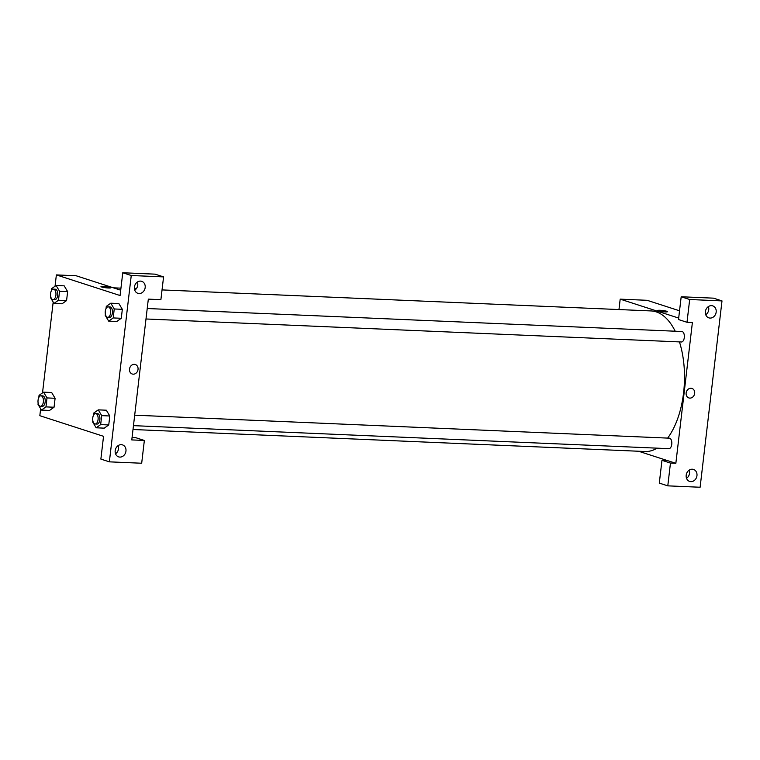 <?xml version="1.0" encoding="UTF-8"?>
<svg xmlns="http://www.w3.org/2000/svg" width="760" height="760" viewBox="0 0 760 760"><rect width="100%" height="100%" fill="white"/><g stroke="black" fill="none" stroke-linecap="round" stroke-linejoin="round"><path stroke-width="1.14" d="M670.462 463.077L675.849 463.305L692.389 322.525L687.002 322.287L678.509 319.542L681.188 296.761L713.507 298.158L722 300.903L700.112 487.245L667.793 485.849L659.3 483.103L661.969 460.332L670.462 463.077L667.793 485.849M618.963 309.558L620.188 299.145L647.121 300.305L679.535 310.802M705.745 314.754A6.298 5.339 107.9 0 0 708.396 306.584M711.512 305.653A6.298 5.339 107.9 0 0 705.517 310.925A6.298 5.339 107.9 0 0 708.842 317.86A6.298 5.339 107.9 0 0 715.863 313.51A6.298 5.339 107.9 0 0 712.728 305.872A6.298 5.339 107.9 0 0 711.512 305.653M681.188 296.761L689.681 299.516L722 300.903M687.002 322.287L689.681 299.516M675.849 463.305L667.356 460.56L661.969 460.332M686.536 478.315A6.298 5.339 107.9 0 0 689.178 470.145M690.84 481.64A6.298 5.339 107.9 0 0 696.844 476.377A6.298 5.339 107.9 0 0 693.51 469.433A6.298 5.339 107.9 0 0 686.498 473.784A6.298 5.339 107.9 0 0 689.633 481.422A6.298 5.339 107.9 0 0 690.84 481.64M667.527 311.685A4.987 0.608 6.7 0 0 665.057 310.868A4.987 0.608 6.7 0 0 660.05 310.289A4.987 0.608 -173.3 0 1 665.057 310.868A4.987 0.608 -173.3 0 1 667.527 311.685A4.987 0.608 -173.3 0 1 662.501 311.704A4.987 0.608 -173.3 0 1 657.619 310.526A4.987 0.608 -173.3 0 1 660.05 310.289A4.987 0.608 6.7 0 0 657.619 310.526M620.188 299.145L678.68 318.079M688.873 397.926A4.987 4.228 107.9 0 0 689.823 398.107A4.987 4.228 -72.1 0 1 688.873 397.926A4.987 4.228 -72.1 0 1 686.385 391.884A4.987 4.228 -72.1 0 1 691.942 388.436A4.987 4.228 -72.1 0 1 694.573 393.937A4.987 4.228 -72.1 0 1 689.833 398.107A4.987 4.228 107.9 0 0 694.573 393.937A4.987 4.228 107.9 0 0 691.942 388.436M667.356 460.56L638.581 451.24M134.691 415.188L669.332 438.168A5.253 2.717 92.5 0 1 671.764 444.277A5.253 2.717 92.5 0 1 668.885 448.666L133.465 425.647M147.221 308.522L681.862 331.502A5.253 2.717 92.5 0 1 684.294 337.611A5.253 2.717 92.5 0 1 681.416 341.99L145.996 318.981M679.45 341.915A70.357 36.395 92.5 0 1 683.591 392.74A70.357 36.395 92.5 0 1 667.65 438.102M657.077 448.153A70.357 36.395 92.5 0 1 645.003 451.516L133.009 429.505M162.041 289.911L651.044 310.935A70.357 36.395 92.5 0 1 675.193 331.217M131.784 439.916L148.323 299.136L160.892 299.668L163.571 276.897L131.252 275.51L109.364 461.842L141.683 463.239L144.352 440.458L131.784 439.916M55.043 286.235L56.373 274.911L76.123 275.756L120.707 290.187M132.23 374.005A4.987 4.228 107.9 0 0 133.19 374.176A4.987 4.228 -72.1 0 1 132.24 374.005A4.987 4.228 -72.1 0 1 129.751 367.954A4.987 4.228 -72.1 0 1 135.309 364.505A4.987 4.228 -72.1 0 1 137.94 370.006A4.987 4.228 -72.1 0 1 133.19 374.176A4.987 4.228 107.9 0 0 137.94 370.006A4.987 4.228 107.9 0 0 135.309 364.505M139.061 293.531A6.298 5.339 -72.1 0 1 137.845 293.312A6.298 5.339 -72.1 0 1 134.71 285.674A6.298 5.339 -72.1 0 1 141.73 281.323A6.298 5.339 -72.1 0 1 145.055 288.268A6.298 5.339 -72.1 0 1 139.061 293.531M119.843 457.092A6.298 5.339 -72.1 0 1 118.636 456.874A6.298 5.339 -72.1 0 1 115.491 449.236A6.298 5.339 -72.1 0 1 122.512 444.885A6.298 5.339 -72.1 0 1 125.837 451.829A6.298 5.339 -72.1 0 1 119.843 457.092M134.748 290.206A6.298 5.339 107.9 0 0 137.398 282.036M115.539 453.767A6.298 5.339 107.9 0 0 118.18 445.597M132.069 437.551L135.859 437.712L144.352 440.458M109.364 461.842L100.871 459.097L103.54 436.316L39.834 415.701L40.65 408.747M163.571 276.897L155.078 274.151L122.759 272.755L120.08 295.535L56.373 274.911M122.759 272.755L131.252 275.51M118.854 303.544L122.332 309.32L121.277 318.278L116.774 321.49L121.277 318.278L122.332 309.32L114.247 308.969L113.192 317.937L108.689 321.128L105.231 315.352L105.374 314.127M51.328 290.88L51.585 288.686L56.088 285.494L59.546 291.26L67.63 291.612L66.576 300.57L62.063 303.781L66.576 300.57L67.63 291.612L64.172 285.827M47.016 397.926L55.1 398.278L54.045 407.236L49.533 410.447L54.045 407.236L55.1 398.278L51.642 392.492L43.557 392.16L47.016 397.926L45.961 406.894L41.458 410.087L38 404.32L38.142 403.085M106.324 410.21L109.801 415.986L108.746 424.954L104.243 428.155M42.512 392.901L53.181 302.081M110.894 287.755A4.987 0.608 6.7 0 0 108.423 286.938A4.987 0.608 6.7 0 0 103.417 286.358A4.987 0.608 -173.3 0 1 108.423 286.938A4.987 0.608 -173.3 0 1 110.894 287.755A4.987 0.608 -173.3 0 1 105.868 287.774A4.987 0.608 -173.3 0 1 100.985 286.596A4.987 0.608 -173.3 0 1 103.417 286.358A4.987 0.608 6.7 0 0 100.985 286.596M38.798 397.556L39.054 395.352L43.557 392.16M41.904 406.296A5.253 2.717 -87.5 0 0 42.284 406.372A5.253 2.717 -87.5 0 0 45.22 401.242A5.253 2.717 -87.5 0 0 42.731 395.874L40.936 395.798A5.253 2.717 -87.5 0 0 38.019 400.558A5.253 2.717 -87.5 0 0 40.109 406.22A5.253 2.717 -87.5 0 0 40.489 406.286A5.253 2.717 -87.5 0 0 43.425 401.166A5.253 2.717 -87.5 0 0 40.936 395.798M45.961 406.894L54.045 407.236M41.458 410.087L49.533 410.438M59.546 291.26L58.491 300.228L53.988 303.42L50.53 297.644L50.673 296.419M54.435 299.63A5.253 2.717 -87.5 0 0 54.815 299.697A5.253 2.717 -87.5 0 0 57.75 294.576A5.253 2.717 -87.5 0 0 55.261 289.209L53.466 289.132A5.253 2.717 -87.5 0 0 50.55 293.892A5.253 2.717 -87.5 0 0 52.639 299.554A5.253 2.717 -87.5 0 0 53.02 299.62A5.253 2.717 -87.5 0 0 55.955 294.49A5.253 2.717 -87.5 0 0 53.466 289.132M56.088 285.494L64.172 285.836M58.491 300.228L66.576 300.57M53.988 303.42L62.063 303.772M93.499 415.264L93.755 413.06L98.268 409.868L101.716 415.634L100.662 424.602L96.159 427.794L92.701 422.028L92.844 420.793M96.605 424.004A5.253 2.717 -87.5 0 0 96.986 424.08A5.253 2.717 -87.5 0 0 99.921 418.95A5.253 2.717 -87.5 0 0 97.432 413.582L95.636 413.506A5.253 2.717 -87.5 0 0 92.72 418.266A5.253 2.717 -87.5 0 0 94.81 423.928A5.253 2.717 -87.5 0 0 95.19 423.994A5.253 2.717 -87.5 0 0 98.126 418.874A5.253 2.717 -87.5 0 0 95.636 413.506M98.268 409.868L106.343 410.21M101.716 415.634L109.801 415.986L108.746 424.954L104.234 428.146L96.159 427.794M100.662 424.602L108.746 424.954M106.029 308.588L106.286 306.394L110.798 303.202L114.247 308.969M109.136 317.338A5.253 2.717 -87.5 0 0 109.516 317.404A5.253 2.717 -87.5 0 0 112.451 312.284A5.253 2.717 -87.5 0 0 109.962 306.916L108.167 306.841A5.253 2.717 -87.5 0 0 105.251 311.6A5.253 2.717 -87.5 0 0 107.34 317.262A5.253 2.717 -87.5 0 0 107.721 317.328A5.253 2.717 -87.5 0 0 110.656 312.198A5.253 2.717 -87.5 0 0 108.167 306.841M110.798 303.202L118.873 303.544M113.192 317.937L121.277 318.278M108.689 321.128L116.764 321.48M113.401 287.822L120.944 288.154M134.397 288.724L136.239 288.809M40.489 406.286L42.284 406.372M53.02 299.62L54.815 299.697M95.19 423.994L96.986 424.08M107.721 317.328L109.516 317.404"/></g></svg>
